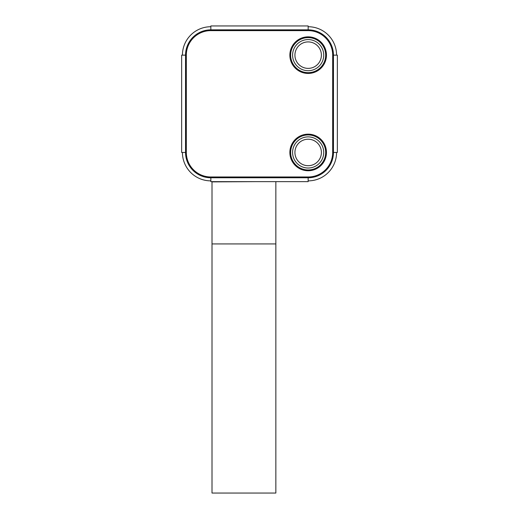 <?xml version="1.0" encoding="UTF-8"?>
<svg xmlns="http://www.w3.org/2000/svg" width="519" height="519" viewBox="0 0 519 519"><rect width="100%" height="100%" fill="white"/><g stroke="black" fill="none" stroke-linecap="round" stroke-linejoin="round"><path stroke-width="0.78" d="M255.608 181.65L212.012 181.89L212.012 243.93L275.849 243.93L275.849 493.05L212.012 493.05L212.012 243.93L275.849 243.93L275.849 181.65M308.156 70.714A15.57 15.57 0 0 1 292.586 55.144A15.57 15.57 0 0 1 308.156 39.574A15.57 15.57 0 0 1 323.726 55.144A15.57 15.57 0 0 1 308.156 70.714M308.156 41.909A13.235 13.235 0 0 0 294.922 55.144A13.235 13.235 0 0 0 308.156 68.378A13.235 13.235 0 0 0 321.391 55.144A13.235 13.235 0 0 0 308.156 41.909M314.676 166.599A15.57 15.57 0 0 1 294.014 158.976A15.57 15.57 0 0 1 301.636 138.314A15.57 15.57 0 0 1 322.299 145.936A15.57 15.57 0 0 1 314.676 166.599M302.616 140.435A13.235 13.235 0 0 0 296.135 157.997A13.235 13.235 0 0 0 313.697 164.478A13.235 13.235 0 0 0 320.178 146.916A13.235 13.235 0 0 0 302.616 140.435M332.679 55.144L336.572 55.144A28.415 28.415 0 0 0 308.156 26.729L308.156 25.95L210.844 25.95L210.844 26.729A28.415 28.415 0 0 0 182.429 55.144L181.65 55.144L181.65 152.456L182.429 152.456A28.415 28.415 0 0 0 210.844 180.872L210.844 177.758A25.301 25.301 0 0 1 185.543 152.456L185.543 55.144A25.301 25.301 0 0 1 210.844 29.843L308.156 29.843A25.301 25.301 0 0 1 333.458 55.144L333.458 152.456A25.301 25.301 0 0 1 308.156 177.758L210.844 177.758L210.844 176.979L308.156 176.979A24.523 24.523 0 0 0 332.679 152.456L332.679 55.144A24.523 24.523 0 0 0 308.156 30.621L210.844 30.621A24.523 24.523 0 0 0 186.321 55.144L186.321 152.456A24.523 24.523 0 0 0 210.844 176.979M336.572 55.144L337.35 55.144L337.35 152.456L336.572 152.456A28.415 28.415 0 0 1 308.156 180.872L308.156 181.65L210.844 181.65L210.844 180.872M308.156 36.849A18.295 18.295 0 0 1 326.451 55.144A18.295 18.295 0 0 1 308.156 73.439A18.295 18.295 0 0 1 289.862 55.144A18.295 18.295 0 0 1 308.156 36.849M308.156 72.66A17.516 17.516 0 0 0 325.673 55.144A17.516 17.516 0 0 0 308.156 37.628A17.516 17.516 0 0 0 290.64 55.144A17.516 17.516 0 0 0 308.156 72.66M308.156 134.162A18.295 18.295 0 0 1 326.451 152.456A18.295 18.295 0 0 1 308.156 170.751A18.295 18.295 0 0 1 289.862 152.456A18.295 18.295 0 0 1 308.156 134.162M308.156 169.973A17.516 17.516 0 0 0 325.673 152.456A17.516 17.516 0 0 0 308.156 134.94A17.516 17.516 0 0 0 290.64 152.456A17.516 17.516 0 0 0 308.156 169.973M182.429 152.456L186.321 152.456M308.156 30.621L308.156 26.729M308.156 176.979L308.156 180.872M332.679 152.456L336.572 152.456M182.429 55.144L186.321 55.144M210.844 26.729L210.844 30.621"/></g></svg>
